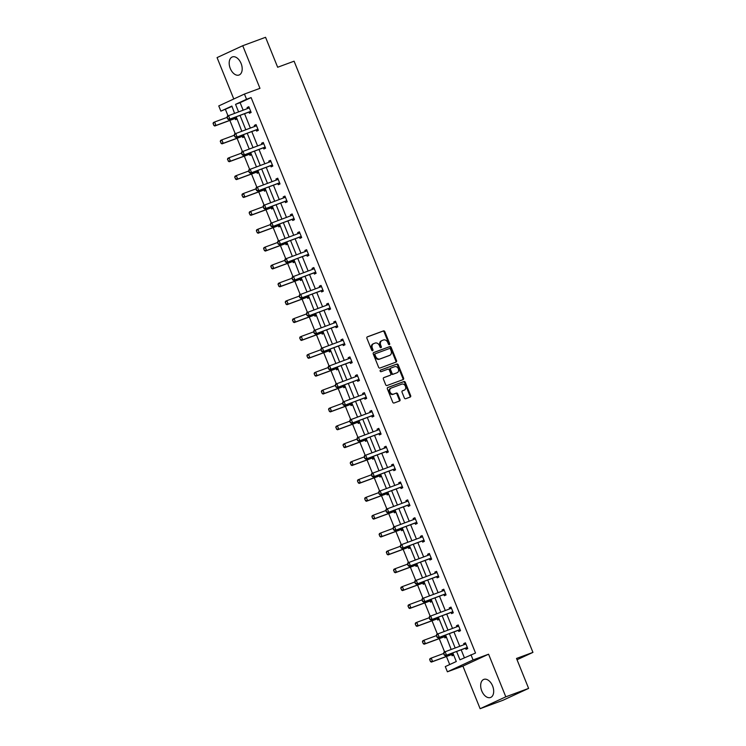 <?xml version="1.0" encoding="UTF-8"?>
<svg xmlns="http://www.w3.org/2000/svg" width="746" height="746" viewBox="0 0 746 746"><rect width="100%" height="100%" fill="white"/><g stroke="black" fill="none" stroke-linecap="round" stroke-linejoin="round"><path stroke-width="1.12" d="M389.347 344.652A0.849 0.671 65.2 0 0 389.654 343.626L384.824 331.681A1.212 0.951 65.2 0 0 383.481 330.888L367.349 336.838A1.212 0.951 65.2 0 0 366.911 338.292L371.741 350.238A0.849 0.671 65.2 0 0 372.991 349.781L372.366 348.233A3.879 3.049 65.2 0 1 373.606 343.654A3.879 3.049 65.2 0 1 373.783 343.58L375.126 343.076A3.879 3.049 65.2 0 1 379.444 345.622L380.068 347.17A0.849 0.671 65.2 0 0 381.327 346.704L380.702 345.156A3.879 3.049 65.2 0 1 381.933 340.577A3.879 3.049 65.2 0 1 382.111 340.502L383.453 340.008A3.879 3.049 65.2 0 1 387.771 342.545L388.396 344.092A0.849 0.671 65.2 0 0 389.347 344.652M388.974 344.652A0.849 0.671 65.2 0 0 388.964 343.953L384.134 332.007A1.212 0.951 65.2 0 0 382.782 331.215L367.097 336.996M372.31 350.806A0.849 0.671 65.2 0 0 372.301 350.098L371.676 348.55L372.366 348.233M380.637 347.729A0.849 0.671 65.2 0 0 380.628 347.021L380.003 345.482L380.702 345.156M481.767 690.945A9.642 5.949 69.7 0 1 483.846 679.392A9.642 5.949 69.7 0 1 492.593 685.938A9.642 5.949 69.7 0 1 490.523 697.491A9.642 5.949 69.7 0 1 481.767 690.945M230.281 68.483A9.642 5.949 69.7 0 1 232.351 56.929A9.642 5.949 69.7 0 1 241.098 63.475A9.642 5.949 69.7 0 1 239.028 75.029A9.642 5.949 69.7 0 1 230.281 68.483M480.126 708.7L505.807 696.82L488.583 654.205L462.912 666.085L480.126 708.7L502.944 700.28L528.616 688.399L516.521 658.448L532.942 652.386L294.092 61.191L277.661 67.252L265.557 37.3L242.739 45.72L217.067 57.601L233.787 98.985M528.616 688.399L505.807 696.82M404.341 397.935A1.212 0.951 65.2 0 0 405.684 398.728L410.216 397.058A1.212 0.951 65.2 0 0 410.654 395.604L405.292 382.334A1.212 0.951 65.2 0 0 403.94 381.542L387.817 387.491A1.212 0.951 65.2 0 0 387.379 388.946L392.732 402.215A1.212 0.951 65.2 0 0 394.084 403.008L399.548 400.994A1.212 0.951 65.2 0 0 399.996 399.539L397.702 393.86A1.212 0.951 65.2 0 0 396.35 393.067L393.636 394.065A3.245 2.555 65.2 0 1 390.065 392.032A3.245 2.555 65.2 0 1 391.063 388.116A3.245 2.555 65.2 0 1 391.212 388.051L401.824 384.134A3.245 2.555 65.2 0 1 405.395 386.167A3.245 2.555 65.2 0 1 404.407 390.083A3.245 2.555 65.2 0 1 404.257 390.149L402.486 390.801A1.212 0.951 65.2 0 0 402.047 392.256L404.341 397.935M232.015 106.417L220.872 111.145L218.764 105.932L244.446 94.052L259.962 88.336L242.739 45.72M244.446 94.052L246.544 99.265L235.549 104.356L238.58 111.853M456.599 651.482L459.965 659.809L475.528 653.039L251.113 97.586L246.544 99.265M470.968 654.718L473.067 659.93L447.395 671.81L445.287 666.598L456.291 661.515L452.803 652.881M488.583 654.205L473.067 659.93M396.079 362.09A1.212 0.951 65.2 0 0 396.527 360.635L391.165 347.366A1.212 0.951 65.2 0 0 389.813 346.573L373.69 352.522A1.212 0.951 65.2 0 0 373.252 353.977L378.604 367.246A1.212 0.951 65.2 0 0 379.956 368.039L396.079 362.09M398.224 364.85L403.586 378.119A1.212 0.951 65.2 0 1 403.148 379.574L387.025 385.523A1.212 0.951 65.2 0 1 385.673 384.731L383.379 379.052A1.212 0.951 65.2 0 1 383.817 377.597L390.363 375.182A1.212 0.951 65.2 0 0 390.801 373.727L389.281 369.96A1.212 0.951 65.2 0 0 387.929 369.167L381.122 371.685A0.849 0.671 65.2 0 1 380.488 370.109L396.881 364.057A1.212 0.951 65.2 0 1 398.224 364.85L397.534 365.176L402.896 378.446L403.586 378.119M517.043 659.744L532.942 652.386M446.462 637.187L444.914 637.905L444.457 636.776M423.924 581.404L429.482 595.821M432.018 601.444L430.47 602.162L430.013 601.034M417.583 565.71L416.035 566.428L415.578 565.291M395.044 509.928L400.602 524.345M403.138 529.968L401.59 530.686L401.134 529.557M388.703 494.225L387.155 494.943L386.698 493.815M374.259 458.492L372.711 459.21L372.254 458.072M359.824 422.749L358.276 423.467L357.819 422.339M337.285 366.967L342.843 381.383M345.379 387.006L343.831 387.724L343.374 386.596M330.944 351.273L329.396 351.991L328.939 350.853M308.406 295.491L313.963 309.907M316.5 315.53L314.952 316.248L314.495 315.12M293.971 259.748L299.528 274.164M302.065 279.787L300.517 280.505L300.06 279.377M279.526 224.014L285.084 238.431M287.62 244.054L286.072 244.772L285.615 243.634M265.091 188.272L270.649 202.688M273.185 208.311L271.637 209.029L271.18 207.901M258.741 172.568L257.193 173.286L256.736 172.158M236.212 116.796L241.769 131.212M244.306 136.835L242.758 137.553L242.301 136.415M225.441 109.466L227.996 115.807M229.871 120.432L235.214 133.674M237.088 138.299L242.441 151.541M244.306 156.175L249.658 169.417M251.523 174.042L256.876 187.283M258.75 191.909L264.093 205.15M265.968 209.785L271.32 223.026M273.185 227.651L278.538 240.893M280.403 245.518L285.755 258.759M287.63 263.394L292.973 276.626M294.847 281.261L300.2 294.502M302.065 299.127L307.417 312.369M309.282 317.003L314.635 330.236M316.509 334.87L321.852 348.112M323.727 352.737L329.079 365.978M330.944 370.613L336.297 383.845M338.162 388.48L343.514 401.721M345.389 406.346L350.732 419.588M352.606 424.222L357.959 437.454M359.824 442.089L365.176 455.33M367.041 459.956L372.394 473.197M374.268 477.832L379.611 491.064M381.486 495.698L386.838 508.94M388.703 513.565L394.056 526.807M395.921 531.441L401.273 544.673M403.148 549.308L408.491 562.549M410.365 567.174L415.718 580.416M417.583 585.05L422.935 598.283M424.8 602.917L430.153 616.159M432.027 620.784L437.37 634.025M439.245 638.66L444.597 651.892M446.462 656.527L449.707 664.555M220.872 111.145L231.875 106.063L234.552 113.336M237.088 118.959L235.531 119.677L235.083 118.549M251.523 154.702L249.975 155.42L249.518 154.291M257.864 170.405L263.431 184.821M265.968 190.444L264.41 191.162L263.963 190.025M280.403 226.178L278.855 226.896L278.398 225.768M286.744 241.881L292.311 256.298M294.847 261.921L293.29 262.639L292.833 261.51M309.282 297.663L307.734 298.381L307.277 297.244M315.623 313.357L321.19 327.774M323.727 333.397L322.169 334.115L321.712 332.986M338.162 369.139L336.614 369.857L336.157 368.729M344.503 384.843L350.07 399.259M352.606 404.882L351.049 405.6L350.592 404.463M367.041 440.616L365.493 441.334L365.036 440.205M373.382 456.319L378.949 470.735M381.486 476.358L379.928 477.076L379.472 475.948M395.921 512.101L394.373 512.819L393.916 511.681M402.262 527.795L407.829 542.211M410.365 547.834L408.808 548.552L408.351 547.424M424.8 583.577L423.252 584.295L422.796 583.167M431.141 599.271L436.708 613.688M439.245 619.32L437.688 620.038L437.231 618.9M445.586 635.014L451.144 649.43M453.68 655.053L452.132 655.771L451.675 654.643M462.912 666.085L447.395 671.81M444.159 631.48L438.368 617.147M422.497 577.87L416.706 563.538M415.28 559.994L409.489 545.662M393.618 506.385L387.827 492.062M386.4 488.518L380.609 474.186M371.956 452.775L366.165 438.452M364.738 434.909L358.947 420.576M357.52 417.042L351.73 402.709M335.859 363.433L330.068 349.1M328.641 345.557L322.85 331.233M306.979 291.947L301.188 277.624M278.099 220.471L272.309 206.138M256.438 166.862L250.647 152.529M249.22 148.995L243.429 134.662M240.007 115.388L245.798 129.72M247.224 133.264L253.015 147.587M254.451 151.13L260.233 165.463M261.669 168.997L267.46 183.329M268.886 186.873L274.677 201.196M276.104 204.74L281.895 219.072M283.331 222.606L289.112 236.939M290.548 240.482L296.339 254.806M297.766 258.349L303.557 272.682M304.983 276.216L310.774 290.548M312.21 294.092L317.992 308.415M319.428 311.959L325.219 326.291M326.645 329.825L332.436 344.158M333.863 347.701L339.654 362.024M341.081 365.568L346.871 379.9M348.307 383.435L354.098 397.767M355.525 401.311L361.316 415.634M362.743 419.177L368.533 433.51M369.96 437.044L375.751 451.377M377.187 454.92L382.978 469.243M384.404 472.787L390.195 487.119M391.622 490.654L397.413 504.986M398.84 508.53L404.63 522.853M406.066 526.396L411.857 540.729M413.284 544.263L419.075 558.595M420.502 562.139L426.292 576.462M427.719 580.006L433.51 594.338M434.946 597.872L440.737 612.205M442.164 615.739L447.954 630.072M449.381 633.615L455.172 647.948M251.113 97.586L240.109 102.678L243.14 110.166M244.567 113.709L250.358 128.042M251.794 131.576L257.584 145.908M259.011 149.442L264.802 163.775M266.229 167.318L272.02 181.651M273.446 185.185L279.237 199.518M280.673 203.052L286.464 217.384M287.891 220.928L293.682 235.26M295.108 238.795L300.899 253.127M302.326 256.661L308.117 270.994M309.553 274.537L315.344 288.87M316.77 292.404L322.561 306.737M323.988 310.271L329.779 324.603M331.205 328.147L336.996 342.479M338.432 346.013L344.223 360.346M345.65 363.88L351.441 378.213M352.867 381.756L358.658 396.089M360.085 399.623L365.876 413.955M367.312 417.49L373.103 431.822M374.529 435.366L380.32 449.698M381.747 453.232L387.538 467.565M388.964 471.099L394.755 485.432M396.191 488.975L401.982 503.308M403.409 506.842L409.2 521.174M410.626 524.708L416.417 539.041M417.844 542.584L423.635 556.908M425.071 560.451L430.862 574.784M432.288 578.318L438.079 592.65M439.506 596.194L445.297 610.517M446.723 614.061L452.514 628.393M453.95 631.927L459.741 646.26M461.168 649.803L464.385 657.767M240.109 102.678L235.549 104.356M464.105 644.647L463.695 643.621L465.429 642.819L467.742 648.544L466.008 649.356L465.551 648.218M456.888 626.78L456.477 625.754L458.212 624.952L460.524 630.678L458.79 631.48L458.333 630.351M449.67 608.904L449.26 607.887L450.994 607.085L453.307 612.811L451.572 613.613L451.116 612.485M442.453 591.037L442.033 590.011L443.767 589.209L446.08 594.935L444.346 595.746L443.889 594.609M435.226 573.17L434.815 572.145L436.55 571.343L438.862 577.068L437.128 577.87L436.671 576.742M428.008 555.294L427.598 554.278L429.332 553.476L431.645 559.202L429.91 560.004L429.454 558.875M420.791 537.428L420.38 536.402L422.115 535.6L424.427 541.326L422.693 542.137L422.236 540.999M413.573 519.561L413.153 518.535L414.888 517.733L417.2 523.459L415.466 524.261L415.009 523.133M406.346 501.685L405.936 500.669L407.67 499.867L409.983 505.592L408.249 506.394L407.792 505.266M399.129 483.818L398.718 482.793L400.453 481.991L402.765 487.716L401.031 488.527L400.574 487.39M391.911 465.952L391.501 464.926L393.235 464.124L395.548 469.849L393.813 470.651L393.356 469.523M384.694 448.085L384.274 447.059L386.008 446.257L388.33 451.983L386.587 452.785L386.13 451.656M377.467 430.209L377.056 429.183L378.791 428.381L381.103 434.116L379.369 434.918L378.912 433.78M370.249 412.342L369.839 411.316L371.573 410.514L373.886 416.24L372.151 417.042L371.695 415.914M363.032 394.475L362.621 393.45L364.356 392.648L366.668 398.373L364.934 399.175L364.477 398.047M355.814 376.599L355.394 375.574L357.129 374.772L359.451 380.507L357.707 381.309L357.259 380.171M348.587 358.733L348.177 357.707L349.911 356.905L352.224 362.631L350.489 363.433L350.033 362.304M341.37 340.866L340.959 339.84L342.694 339.038L345.006 344.764L343.272 345.566L342.815 344.438M334.152 322.99L333.742 321.964L335.476 321.162L337.789 326.897L336.054 327.699L335.597 326.561M326.935 305.123L326.515 304.098L328.249 303.296L330.571 309.021L328.827 309.823L328.38 308.695M319.708 287.257L319.297 286.231L321.032 285.429L323.344 291.154L321.61 291.956L321.153 290.828M312.49 269.381L312.08 268.355L313.814 267.553L316.127 273.288L314.392 274.09L313.935 272.952M305.273 251.514L304.862 250.488L306.597 249.686L308.909 255.412L307.175 256.214L306.718 255.085M298.055 233.647L297.635 232.621L299.37 231.82L301.692 237.545L299.957 238.347L299.5 237.219M290.828 215.771L290.418 214.745L292.152 213.943L294.465 219.678L292.73 220.48L292.273 219.343M283.611 197.904L283.2 196.879L284.935 196.077L287.247 201.802L285.513 202.604L285.056 201.476M276.393 180.038L275.983 179.012L277.717 178.21L280.03 183.936L278.295 184.738L277.838 183.609M269.175 162.162L268.756 161.136L270.49 160.334L272.812 166.069L271.078 166.871L270.621 165.733M261.949 144.295L261.538 143.269L263.273 142.467L265.585 148.193L263.851 148.995L263.394 147.867M254.731 126.428L254.321 125.403L256.055 124.601L258.368 130.326L256.633 131.128L256.176 130M247.513 108.552L247.103 107.527L248.838 106.725L251.15 112.459L249.416 113.261L248.959 112.124M247.103 107.527L248.894 106.874M254.321 125.403L256.111 124.741M261.538 143.269L263.329 142.607M268.756 161.136L270.556 160.483M275.983 179.012L277.773 178.35M283.2 196.879L284.991 196.217M290.418 214.745L292.208 214.093M297.635 232.621L299.435 231.959M304.862 250.488L306.653 249.826M312.08 268.355L313.87 267.702M319.297 286.231L321.088 285.569M326.515 304.098L328.315 303.435M333.742 321.964L335.532 321.312M340.959 339.84L342.75 339.178M348.177 357.707L349.967 357.045M355.394 375.574L357.185 374.912M362.621 393.45L364.412 392.788M369.839 411.316L371.629 410.654M377.056 429.183L378.847 428.521M384.274 447.059L386.064 446.397M391.501 464.926L393.291 464.264M398.718 482.793L400.509 482.13M405.936 500.669L407.726 500.007M413.153 518.535L414.944 517.873M420.38 536.402L422.171 535.74M427.598 554.278L429.388 553.616M434.815 572.145L436.606 571.483M442.033 590.011L443.823 589.349M449.26 607.887L451.05 607.225M456.477 625.754L458.268 625.092M463.695 643.621L465.485 642.959M381.42 340.819A3.879 3.049 65.2 0 0 381.243 340.894A3.879 3.049 65.2 0 0 380.003 345.482M373.084 343.897A3.879 3.049 65.2 0 0 372.907 343.971A3.879 3.049 65.2 0 0 371.676 348.55M395.65 362.248A1.212 0.951 65.2 0 0 395.828 360.961L390.475 347.692A1.212 0.951 65.2 0 0 389.123 346.899L373.429 352.681M390.41 349.072A0.849 0.671 65.2 0 0 389.468 348.513L375.313 353.735A0.849 0.671 65.2 0 0 375.005 354.751L375.658 356.383A3.879 3.049 65.2 0 0 379.984 358.929L389.654 355.357A3.879 3.049 65.2 0 0 389.832 355.282A3.879 3.049 65.2 0 0 391.072 350.695L390.41 349.072M375.238 353.772L374.613 354.052A0.849 0.671 65.2 0 0 374.305 355.077L375.005 354.751M389.309 355.516A3.879 3.049 65.2 0 1 389.142 355.6A3.879 3.049 65.2 0 1 388.964 355.674L379.285 359.246A3.879 3.049 65.2 0 1 374.968 356.709L374.305 355.077M402.709 379.733A1.212 0.951 65.2 0 0 402.896 378.446M383.565 377.756L389.664 375.508A1.212 0.951 65.2 0 0 389.776 375.452M380.274 370.249L396.881 364.057M397.142 372.683A3.245 2.555 65.2 0 0 397.292 372.618A3.245 2.555 65.2 0 0 398.289 368.692A3.245 2.555 65.2 0 0 394.718 366.668L390.979 368.048A1.212 0.951 65.2 0 0 390.531 369.503L392.051 373.27A1.212 0.951 65.2 0 0 393.403 374.063L396.452 373A3.245 2.555 65.2 0 0 396.602 372.944A3.245 2.555 65.2 0 0 396.741 372.869M390.867 368.095L390.279 368.365A1.212 0.951 65.2 0 0 389.841 369.82L390.531 369.503M396.452 373L392.713 374.38A1.212 0.951 65.2 0 1 391.361 373.587L389.841 369.82M397.534 365.176A1.212 0.951 65.2 0 0 396.182 364.384M403.847 390.335A3.245 2.555 65.2 0 1 403.707 390.41A3.245 2.555 65.2 0 1 403.558 390.466L402.225 390.96M390.913 388.181L390.512 388.368A3.245 2.555 65.2 0 0 390.363 388.433A3.245 2.555 65.2 0 0 389.375 392.359A3.245 2.555 65.2 0 0 392.946 394.392L393.636 394.065M399.119 401.152A1.212 0.951 65.2 0 0 399.296 399.856L397.003 394.177A1.212 0.951 65.2 0 0 395.65 393.384L392.946 394.392M409.778 397.217A1.212 0.951 65.2 0 0 409.955 395.921L404.602 382.661A1.212 0.951 65.2 0 0 403.25 381.868L387.556 387.65M213.058 123.622L213.953 125.244L213.058 123.622L213.375 122.568L214.624 121.99L216.014 125.431L236.09 118.017A1.24 0.97 -114.8 0 1 236.389 117.971L236.687 117.98M213.953 125.244L216.014 125.431L214.764 126.009L234.841 118.595A1.24 0.97 -114.8 0 1 235.139 118.549L236.939 118.595M227.017 117.42L214.624 121.99L213.263 123.528M213.748 125.347L214.764 126.009M247.691 108.487L249.043 107.247M226.933 117.206L227.623 118.922L227.25 116.152L248.577 108.161A1.24 0.97 65.2 0 0 248.838 108.002L249.211 107.657M250.787 111.564L250.264 111.546A1.24 0.97 65.2 0 0 249.966 111.602L228.64 119.584L227.623 118.922M251.038 112.18L249.015 112.124A1.24 0.97 65.2 0 0 248.716 112.18L228.64 119.584M227.138 117.103L228.5 115.574L229.889 119.006L227.838 118.828M220.275 141.498L221.18 143.12L220.275 141.498L220.592 140.444L221.842 139.866L223.231 143.297L243.308 135.893A1.24 0.97 -114.8 0 1 243.606 135.837L243.905 135.847M221.18 143.12L223.231 143.297L221.982 143.875L242.058 136.471A1.24 0.97 -114.8 0 1 242.357 136.415L244.156 136.462M234.235 135.287L221.842 139.866L220.48 141.395M220.965 143.213L221.982 143.875M227.493 159.364L228.397 160.987L227.493 159.364L227.81 158.311L229.059 157.732L230.449 161.164L250.525 153.76A1.24 0.97 -114.8 0 1 250.824 153.713L251.132 153.723M228.397 160.987L230.449 161.164L229.199 161.742L249.285 154.338A1.24 0.97 -114.8 0 1 249.574 154.291L251.374 154.338M241.462 153.154L229.059 157.732L227.707 159.271M228.192 161.08L229.199 161.742M254.908 126.363L256.26 125.114M234.151 135.073L234.85 136.788L234.468 134.019L255.803 126.027A1.24 0.97 65.2 0 0 256.055 125.878L256.428 125.533M258.004 129.431L257.482 129.422A1.24 0.97 65.2 0 0 257.184 129.468L235.857 137.451L234.85 136.788M258.256 130.046L256.242 130A1.24 0.97 65.2 0 0 255.943 130.046L235.857 137.451M234.365 134.979L235.717 133.441L237.107 136.872L235.055 136.695M262.126 144.23L263.487 142.99M241.368 152.939L242.068 154.664L241.695 151.886L263.021 143.903A1.24 0.97 65.2 0 0 263.273 143.745L263.655 143.4M265.231 147.307L264.709 147.288A1.24 0.97 65.2 0 0 264.41 147.335L243.084 155.327L242.068 154.664M265.473 147.922L263.459 147.867A1.24 0.97 65.2 0 0 263.161 147.913L243.084 155.327M241.583 152.846L242.944 151.307L244.334 154.748L242.273 154.562M234.71 177.231L235.615 178.853L234.71 177.231L235.037 176.177L236.286 175.599L237.666 179.04L257.752 171.627A1.24 0.97 -114.8 0 1 258.051 171.58L258.349 171.589M235.615 178.853L237.666 179.04L236.426 179.618L256.503 172.205A1.24 0.97 -114.8 0 1 256.801 172.158L258.601 172.205M248.679 171.03L236.286 175.599L234.925 177.138M235.41 178.956L236.426 179.618M269.343 162.096L270.705 160.856M248.595 170.815L249.285 172.531L248.912 169.762L270.238 161.77A1.24 0.97 65.2 0 0 270.49 161.612L270.873 161.267M272.449 165.174L271.926 165.155A1.24 0.97 65.2 0 0 271.628 165.211L250.302 173.193L249.285 172.531M272.7 165.789L270.677 165.733A1.24 0.97 65.2 0 0 270.378 165.789L250.302 173.193M248.8 170.713L250.162 169.183L251.551 172.615L249.5 172.438M241.937 195.107L242.832 196.73L241.937 195.107L242.254 194.044L243.504 193.475L244.893 196.907L264.97 189.503A1.24 0.97 -114.8 0 1 265.268 189.447L265.567 189.456M242.832 196.73L244.893 196.907L243.644 197.485L263.72 190.081A1.24 0.97 -114.8 0 1 264.019 190.025L265.818 190.071M255.897 188.897L243.504 193.475L242.142 195.004M242.627 196.823L243.644 197.485M276.57 179.972L277.922 178.723M255.813 188.682L256.503 190.398L256.13 187.628L277.456 179.637A1.24 0.97 65.2 0 0 277.717 179.488L278.09 179.143M279.666 183.04L279.144 183.031A1.24 0.97 65.2 0 0 278.845 183.078L257.519 191.06L256.503 190.398M279.918 183.656L277.894 183.609A1.24 0.97 65.2 0 0 277.596 183.656L257.519 191.06M256.018 188.589L257.379 187.05L258.769 190.482L256.717 190.305M249.155 212.974L250.059 214.596L249.155 212.974L249.472 211.92L250.721 211.342L252.111 214.773L272.187 207.369A1.24 0.97 -114.8 0 1 272.486 207.323L272.784 207.332M250.059 214.596L252.111 214.773L250.861 215.352L270.938 207.947A1.24 0.97 -114.8 0 1 271.236 207.901L273.036 207.947M263.114 206.763L250.721 211.342L249.36 212.88M249.845 214.689L250.861 215.352M283.788 197.839L285.14 196.599M263.03 206.549L263.73 208.274L263.347 205.495L284.683 197.513A1.24 0.97 65.2 0 0 284.935 197.354L285.308 197.009M286.884 200.916L286.361 200.898A1.24 0.97 65.2 0 0 286.063 200.944L264.737 208.936L263.73 208.274M287.135 201.532L285.121 201.476A1.24 0.97 65.2 0 0 284.823 201.523L264.737 208.936M263.245 206.456L264.597 204.917L265.986 208.358L263.935 208.171M256.372 230.84L257.277 232.463L256.372 230.84L256.689 229.787L257.939 229.209L259.328 232.649L279.405 225.236A1.24 0.97 -114.8 0 1 279.703 225.189L280.011 225.199M257.277 232.463L259.328 232.649L258.079 233.228L278.155 225.814A1.24 0.97 -114.8 0 1 278.454 225.768L280.254 225.814M270.341 224.639L257.939 229.209L256.587 230.747M257.072 232.566L258.079 233.228M291.005 215.706L292.367 214.466M270.248 224.425L270.947 226.141L270.574 223.371L291.9 215.38A1.24 0.97 65.2 0 0 292.152 215.221L292.535 214.876M294.111 218.783L293.588 218.764A1.24 0.97 65.2 0 0 293.29 218.82L271.964 226.803L270.947 226.141M294.353 219.399L292.339 219.343A1.24 0.97 65.2 0 0 292.04 219.399L271.964 226.803M270.462 224.322L271.824 222.793L273.213 226.225L271.152 226.047M263.59 248.716L264.494 250.339L263.59 248.716L263.916 247.653L265.166 247.075L266.546 250.516L286.632 243.112A1.24 0.97 -114.8 0 1 286.93 243.056L287.229 243.065M264.494 250.339L266.546 250.516L265.306 251.094L285.382 243.69A1.24 0.97 -114.8 0 1 285.681 243.634L287.48 243.681M277.559 242.506L265.166 247.075L263.804 248.614M264.289 250.432L265.306 251.094M298.223 233.582L299.584 232.332M277.475 242.291L278.165 244.007L277.792 241.238L299.118 233.246A1.24 0.97 65.2 0 0 299.37 233.097L299.752 232.752M301.328 236.65L300.806 236.641A1.24 0.97 65.2 0 0 300.507 236.687L279.181 244.669L278.165 244.007M301.58 237.265L299.556 237.219A1.24 0.97 65.2 0 0 299.258 237.265L279.181 244.669M277.68 242.198L279.041 240.66L280.431 244.091L278.37 243.914M270.817 266.583L271.712 268.206L270.817 266.583L271.134 265.529L272.383 264.951L273.773 268.383L293.849 260.979A1.24 0.97 -114.8 0 1 294.148 260.932L294.446 260.941M271.712 268.206L273.773 268.383L272.523 268.961L292.6 261.557A1.24 0.97 -114.8 0 1 292.898 261.51L294.698 261.557M284.776 260.373L272.383 264.951L271.022 266.49M271.507 268.299L272.523 268.961M305.45 251.449L306.802 250.208M284.692 260.158L285.382 261.883L285.009 259.104L306.336 251.122A1.24 0.97 65.2 0 0 306.597 250.964L306.97 250.619M308.546 254.517L308.023 254.507A1.24 0.97 65.2 0 0 307.725 254.554L286.399 262.545L285.382 261.883M308.797 255.141L306.774 255.085A1.24 0.97 65.2 0 0 306.475 255.132L286.399 262.545M284.897 260.065L286.259 258.526L287.648 261.967L285.597 261.781M278.034 284.45L278.939 286.072L278.034 284.45L278.351 283.396L279.601 282.818L280.99 286.259L301.067 278.845A1.24 0.97 -114.8 0 1 301.365 278.799L301.664 278.808M278.939 286.072L280.99 286.259L279.741 286.837L299.817 279.424A1.24 0.97 -114.8 0 1 300.116 279.377L301.916 279.424M291.994 278.249L279.601 282.818L278.239 284.357M278.724 286.175L279.741 286.837M312.667 269.315L314.019 268.075M291.91 278.034L292.609 279.75L292.227 276.971L313.562 268.989A1.24 0.97 65.2 0 0 313.814 268.83L314.187 268.485M315.763 272.393L315.241 272.374A1.24 0.97 65.2 0 0 314.943 272.43L293.616 280.412L292.609 279.75M316.015 273.008L314.001 272.952A1.24 0.97 65.2 0 0 313.702 273.008L293.616 280.412M292.124 277.932L293.476 276.402L294.866 279.834L292.814 279.657M285.252 302.326L286.156 303.948L285.252 302.326L285.569 301.263L286.818 300.685L288.208 304.126L308.285 296.721A1.24 0.97 -114.8 0 1 308.583 296.666L308.891 296.675M286.156 303.948L288.208 304.126L286.958 304.704L307.035 297.29A1.24 0.97 -114.8 0 1 307.333 297.244L309.133 297.29M299.221 296.115L286.818 300.685L285.466 302.223M285.951 304.042L286.958 304.704M319.885 287.191L321.246 285.942M299.127 295.901L299.827 297.617L299.454 294.847L320.78 286.856A1.24 0.97 65.2 0 0 321.032 286.706L321.414 286.361M322.99 290.259L322.468 290.25A1.24 0.97 65.2 0 0 322.169 290.297L300.843 298.279L299.827 297.617M323.232 290.875L321.218 290.828A1.24 0.97 65.2 0 0 320.92 290.875L300.843 298.279M299.342 295.808L300.703 294.269L302.093 297.701L300.032 297.523M292.469 320.193L293.374 321.815L292.469 320.193L292.796 319.139L294.045 318.561L295.425 321.992L315.511 314.588A1.24 0.97 -114.8 0 1 315.81 314.542L316.108 314.551M293.374 321.815L295.425 321.992L294.185 322.57L314.262 315.166A1.24 0.97 -114.8 0 1 314.56 315.12L316.36 315.166M306.438 313.982L294.045 318.561L292.684 320.099M293.169 321.908L294.185 322.57M327.102 305.058L328.464 303.818M306.354 313.768L307.044 315.493L306.671 312.714L327.998 304.732A1.24 0.97 65.2 0 0 328.249 304.573L328.632 304.228M330.208 308.126L329.685 308.117A1.24 0.97 65.2 0 0 329.387 308.163L308.061 316.155L307.044 315.493M330.459 308.751L328.436 308.695A1.24 0.97 65.2 0 0 328.137 308.741L308.061 316.155M306.559 313.674L307.921 312.136L309.31 315.577L307.249 315.39M299.696 338.059L300.591 339.682L299.696 338.059L300.013 337.005L301.263 336.427L302.652 339.868L322.729 332.455A1.24 0.97 -114.8 0 1 323.027 332.408L323.326 332.418M300.591 339.682L302.652 339.868L301.403 340.446L321.479 333.033A1.24 0.97 -114.8 0 1 321.778 332.986L323.577 333.033M313.656 331.858L301.263 336.427L299.901 337.966M300.386 339.784L301.403 340.446M334.329 322.925L335.681 321.685M313.572 331.644L314.262 333.359L313.889 330.581L335.215 322.598A1.24 0.97 65.2 0 0 335.476 322.44L335.849 322.095M337.425 326.002L336.903 325.983A1.24 0.97 65.2 0 0 336.605 326.039L315.278 334.022L314.262 333.359M337.677 326.617L335.653 326.561A1.24 0.97 65.2 0 0 335.355 326.617L315.278 334.022M313.777 331.541L315.138 330.002L316.528 333.443L314.476 333.266M306.914 355.935L307.818 357.558L306.914 355.935L307.231 354.872L308.48 354.294L309.87 357.735L329.946 350.322A1.24 0.97 -114.8 0 1 330.245 350.275L330.543 350.284M307.818 357.558L309.87 357.735L308.62 358.313L328.697 350.9A1.24 0.97 -114.8 0 1 328.995 350.853L330.795 350.9M320.873 349.725L308.48 354.294L307.119 355.833M307.604 357.651L308.62 358.313M341.547 340.801L342.899 339.551M320.789 349.51L321.489 351.226L321.106 348.457L342.442 340.465A1.24 0.97 65.2 0 0 342.694 340.316L343.067 339.971M344.643 343.869L344.12 343.859A1.24 0.97 65.2 0 0 343.822 343.906L322.496 351.888L321.489 351.226M344.894 344.484L342.871 344.438A1.24 0.97 65.2 0 0 342.582 344.484L322.496 351.888M321.004 349.417L322.356 347.878L323.745 351.31L321.694 351.133M314.131 373.802L315.036 375.425L314.131 373.802L314.448 372.748L315.698 372.17L317.087 375.602L337.164 368.198A1.24 0.97 -114.8 0 1 337.462 368.151L337.77 368.151M315.036 375.425L317.087 375.602L315.838 376.18L335.914 368.776A1.24 0.97 -114.8 0 1 336.213 368.729L338.013 368.776M328.1 367.591L315.698 372.17L314.336 373.709M314.831 375.518L315.838 376.18M348.764 358.667L350.126 357.427M328.007 367.377L328.706 369.102L328.333 366.323L349.66 358.341A1.24 0.97 65.2 0 0 349.911 358.183L350.294 357.838M351.87 361.735L351.347 361.726A1.24 0.97 65.2 0 0 351.049 361.773L329.723 369.764L328.706 369.102M352.112 362.36L350.098 362.304A1.24 0.97 65.2 0 0 349.799 362.351L329.723 369.764M328.221 367.284L329.583 365.745L330.963 369.186L328.911 369M321.349 391.669L322.253 393.291L321.349 391.669L321.675 390.615L322.925 390.037L324.305 393.478L344.391 386.064A1.24 0.97 -114.8 0 1 344.689 386.018L344.988 386.027M322.253 393.291L324.305 393.478L323.065 394.056L343.141 386.642A1.24 0.97 -114.8 0 1 343.44 386.596L345.23 386.642M335.318 385.468L322.925 390.037L321.563 391.575M322.048 393.394L323.065 394.056M355.982 376.534L357.343 375.294M335.234 385.253L335.924 386.969L335.551 384.19L356.877 376.208A1.24 0.97 65.2 0 0 357.129 376.049L357.511 375.704M359.087 379.611L358.565 379.593A1.24 0.97 65.2 0 0 358.267 379.649L336.94 387.631L335.924 386.969M359.339 380.227L357.315 380.171A1.24 0.97 65.2 0 0 357.017 380.218L336.94 387.631M335.439 385.15L336.8 383.612L338.19 387.053L336.129 386.876M328.576 409.545L329.471 411.167L328.576 409.545L328.893 408.482L330.142 407.903L331.532 411.344L351.608 403.931A1.24 0.97 -114.8 0 1 351.907 403.884L352.205 403.894M329.471 411.167L331.532 411.344L330.282 411.923L350.359 404.509A1.24 0.97 -114.8 0 1 350.657 404.463L352.457 404.509M342.535 403.334L330.142 407.903L328.781 409.442M329.266 411.26L330.282 411.923M363.209 394.41L364.561 393.161M342.451 403.12L343.141 404.836L342.768 402.066L364.095 394.075A1.24 0.97 65.2 0 0 364.356 393.925L364.729 393.58M366.305 397.478L365.782 397.469A1.24 0.97 65.2 0 0 365.484 397.515L344.158 405.498L343.141 404.836M366.556 398.094L364.533 398.047A1.24 0.97 65.2 0 0 364.235 398.094L344.158 405.498M342.656 403.026L344.018 401.488L345.407 404.919L343.356 404.742M335.793 427.411L336.698 429.034L335.793 427.411L336.11 426.358L337.36 425.78L338.749 429.211L358.826 421.807A1.24 0.97 -114.8 0 1 359.124 421.76L359.423 421.76M336.698 429.034L338.749 429.211L337.5 429.789L357.576 422.385A1.24 0.97 -114.8 0 1 357.875 422.339L359.675 422.385M349.753 421.201L337.36 425.78L335.998 427.318M336.483 429.127L337.5 429.789M370.426 412.277L371.778 411.037M349.669 420.986L350.368 422.712L349.986 419.933L371.322 411.951A1.24 0.97 65.2 0 0 371.573 411.792L371.946 411.447M373.522 415.345L373 415.335A1.24 0.97 65.2 0 0 372.702 415.382L351.375 423.374L350.368 422.712M373.774 415.97L371.75 415.914A1.24 0.97 65.2 0 0 371.452 415.96L351.375 423.374M349.883 420.893L351.235 419.355L352.625 422.796L350.573 422.609M343.011 445.278L343.915 446.901L343.011 445.278L343.328 444.224L344.577 443.646L345.967 447.087L366.044 439.674A1.24 0.97 -114.8 0 1 366.342 439.627L366.65 439.636M343.915 446.901L345.967 447.087L344.717 447.665L364.794 440.252A1.24 0.97 -114.8 0 1 365.092 440.205L366.892 440.252M356.98 439.077L344.577 443.646L343.216 445.185M343.71 447.003L344.717 447.665M377.644 430.144L379.005 428.903M356.886 438.862L357.586 440.578L357.213 437.799L378.539 429.817A1.24 0.97 65.2 0 0 378.791 429.659L379.164 429.314M380.749 433.221L380.227 433.202A1.24 0.97 65.2 0 0 379.928 433.249L358.602 441.24L357.586 440.578M380.992 433.836L378.977 433.78A1.24 0.97 65.2 0 0 378.679 433.827L358.602 441.24M357.101 438.76L358.462 437.221L359.842 440.662L357.791 440.485M350.228 463.154L351.133 464.777L350.228 463.154L350.555 462.091L351.804 461.513L353.184 464.954L373.27 457.54A1.24 0.97 -114.8 0 1 373.569 457.494L373.867 457.503M351.133 464.777L353.184 464.954L351.944 465.532L372.021 458.119A1.24 0.97 -114.8 0 1 372.319 458.072L374.11 458.119M364.197 456.944L351.804 461.513L350.443 463.052M350.928 464.87L351.944 465.532M384.861 448.02L386.223 446.77M364.113 456.729L364.803 458.445L364.43 455.675L385.757 447.684A1.24 0.97 65.2 0 0 386.008 447.535L386.391 447.19M387.967 451.088L387.444 451.078A1.24 0.97 65.2 0 0 387.146 451.125L365.82 459.107L364.803 458.445M388.218 451.703L386.195 451.656A1.24 0.97 65.2 0 0 385.896 451.703L365.82 459.107M364.318 456.636L365.68 455.097L367.069 458.529L365.008 458.352M357.455 481.021L358.35 482.643L357.455 481.021L357.772 479.967L359.022 479.389L360.411 482.821L380.488 475.416A1.24 0.97 -114.8 0 1 380.786 475.37L381.085 475.37M358.35 482.643L360.411 482.821L359.162 483.399L379.238 475.995A1.24 0.97 -114.8 0 1 379.537 475.948L381.337 475.995M371.415 474.81L359.022 479.389L357.66 480.928M358.145 482.737L359.162 483.399M392.079 465.886L393.44 464.646M371.331 474.596L372.021 476.321L371.648 473.542L392.974 465.56A1.24 0.97 65.2 0 0 393.235 465.401L393.608 465.056M395.184 468.954L394.662 468.945A1.24 0.97 65.2 0 0 394.364 468.992L373.037 476.983L372.021 476.321M395.436 469.579L393.412 469.523A1.24 0.97 65.2 0 0 393.114 469.57L373.037 476.983M371.536 474.503L372.897 472.964L374.287 476.405L372.235 476.218M364.673 498.887L365.577 500.51L364.673 498.887L364.99 497.834L366.239 497.256L367.629 500.697L387.706 493.283A1.24 0.97 -114.8 0 1 388.004 493.237L388.302 493.246M365.577 500.51L367.629 500.697L366.379 501.275L386.456 493.861A1.24 0.97 -114.8 0 1 386.754 493.815L388.554 493.861M378.632 492.686L366.239 497.256L364.878 498.794M365.363 500.613L366.379 501.275M399.306 483.753L400.658 482.513M378.548 492.472L379.248 494.188L378.865 491.409L400.201 483.427A1.24 0.97 65.2 0 0 400.453 483.268L400.826 482.923M402.402 486.83L401.88 486.812A1.24 0.97 65.2 0 0 401.581 486.858L380.255 494.85L379.248 494.188M402.654 487.446L400.63 487.39A1.24 0.97 65.2 0 0 400.332 487.436L380.255 494.85M378.763 492.369L380.115 490.831L381.504 494.272L379.453 494.094M371.89 516.764L372.795 518.386L371.89 516.764L372.207 515.7L373.457 515.122L374.846 518.563L394.923 511.15A1.24 0.97 -114.8 0 1 395.221 511.103L395.529 511.113M372.795 518.386L374.846 518.563L373.597 519.141L393.674 511.728A1.24 0.97 -114.8 0 1 393.972 511.681L395.772 511.728M385.859 510.553L373.457 515.122L372.095 516.661M372.59 518.479L373.597 519.141M406.523 501.629L407.885 500.38M385.766 510.339L386.465 512.054L386.092 509.285L407.419 501.293A1.24 0.97 65.2 0 0 407.67 501.144L408.043 500.799M409.629 504.697L409.106 504.688A1.24 0.97 65.2 0 0 408.808 504.734L387.482 512.716L386.465 512.054M409.871 505.312L407.857 505.266A1.24 0.97 65.2 0 0 407.558 505.312L387.482 512.716M385.98 510.245L387.342 508.707L388.722 512.138L386.67 511.961M379.108 534.63L380.012 536.253L379.108 534.63L379.434 533.577L380.684 532.998L382.064 536.43L402.15 529.026A1.24 0.97 -114.8 0 1 402.448 528.979L402.747 528.979M380.012 536.253L382.064 536.43L380.814 537.008L400.9 529.604A1.24 0.97 -114.8 0 1 401.199 529.557L402.989 529.604M393.077 528.42L380.684 532.998L379.322 534.537M379.807 536.346L380.814 537.008M413.741 519.496L415.102 518.256M392.993 528.205L393.683 529.93L393.31 527.152L414.636 519.169A1.24 0.97 65.2 0 0 414.888 519.011L415.27 518.666M416.846 522.564L416.324 522.554A1.24 0.97 65.2 0 0 416.026 522.601L394.699 530.592L393.683 529.93M417.098 523.188L415.074 523.133A1.24 0.97 65.2 0 0 414.776 523.179L394.699 530.592M393.198 528.112L394.559 526.573L395.949 530.014L393.888 529.828M386.335 552.497L387.23 554.119L386.335 552.497L386.652 551.443L387.901 550.865L389.291 554.306L409.368 546.893A1.24 0.97 -114.8 0 1 409.666 546.846L409.964 546.855M387.23 554.119L389.291 554.306L388.041 554.884L408.118 547.471A1.24 0.97 -114.8 0 1 408.416 547.424L410.216 547.471M400.294 546.296L387.901 550.865L386.54 552.404M387.025 554.222L388.041 554.884M420.958 537.362L422.32 536.122M400.21 546.081L400.9 547.797L400.527 545.018L421.854 537.036A1.24 0.97 65.2 0 0 422.115 536.878L422.488 536.533M424.064 540.44L423.541 540.421A1.24 0.97 65.2 0 0 423.243 540.468L401.917 548.459L400.9 547.797M424.315 541.055L422.292 540.999A1.24 0.97 65.2 0 0 421.994 541.046L401.917 548.459M400.415 545.979L401.777 544.44L403.166 547.881L401.115 547.704M393.552 570.373L394.457 571.995L393.552 570.373L393.869 569.31L395.119 568.732L396.508 572.173L416.585 564.759A1.24 0.97 -114.8 0 1 416.883 564.713L417.182 564.722M394.457 571.995L396.508 572.173L395.259 572.751L415.335 565.337A1.24 0.97 -114.8 0 1 415.634 565.291L417.434 565.337M407.512 564.163L395.119 568.732L393.757 570.27M394.242 572.089L395.259 572.751M428.185 555.238L429.537 553.989M407.428 563.948L408.127 565.664L407.745 562.894L429.081 554.903A1.24 0.97 65.2 0 0 429.332 554.754L429.705 554.409M431.281 558.306L430.759 558.297A1.24 0.97 65.2 0 0 430.461 558.344L409.134 566.326L408.127 565.664M431.533 558.922L429.51 558.875A1.24 0.97 65.2 0 0 429.211 558.922L409.134 566.326M407.633 563.855L408.995 562.316L410.384 565.748L408.332 565.571M400.77 588.24L401.674 589.862L400.77 588.24L401.087 587.186L402.336 586.608L403.726 590.039L423.803 582.635A1.24 0.97 -114.8 0 1 424.101 582.589L424.399 582.589M401.674 589.862L403.726 590.039L402.476 590.618L422.553 583.213A1.24 0.97 -114.8 0 1 422.851 583.167L424.651 583.213M414.739 582.029L402.336 586.608L400.975 588.146M401.469 589.955L402.476 590.618M435.403 573.105L436.764 571.865M414.645 581.815L415.345 583.54L414.972 580.761L436.298 572.779A1.24 0.97 65.2 0 0 436.55 572.62L436.923 572.275M438.508 576.173L437.986 576.164A1.24 0.97 65.2 0 0 437.688 576.21L416.361 584.202L415.345 583.54M438.751 576.798L436.736 576.742A1.24 0.97 65.2 0 0 436.438 576.789L416.361 584.202M414.86 581.721L416.221 580.183L417.601 583.624L415.55 583.437M407.987 606.106L408.892 607.729L407.987 606.106L408.314 605.053L409.563 604.474L410.943 607.915L431.029 600.502A1.24 0.97 -114.8 0 1 431.328 600.455L431.626 600.465M408.892 607.729L410.943 607.915L409.694 608.494L429.78 601.08A1.24 0.97 -114.8 0 1 430.078 601.034L431.869 601.08M421.956 599.905L409.563 604.474L408.202 606.013M408.687 607.831L409.694 608.494M442.62 590.972L443.982 589.732M421.872 599.691L422.562 601.407L422.189 598.628L443.516 590.645A1.24 0.97 65.2 0 0 443.767 590.487L444.15 590.142M445.726 594.049L445.203 594.03A1.24 0.97 65.2 0 0 444.905 594.077L423.579 602.069L422.562 601.407M445.977 594.665L443.954 594.609A1.24 0.97 65.2 0 0 443.656 594.655L423.579 602.069M422.077 599.588L423.439 598.05L424.828 601.49L422.768 601.313M415.214 623.982L416.109 625.605L415.214 623.982L415.531 622.919L416.781 622.341L418.17 625.782L438.247 618.369A1.24 0.97 -114.8 0 1 438.545 618.322L438.844 618.331M416.109 625.605L418.17 625.782L416.921 626.36L436.997 618.947A1.24 0.97 -114.8 0 1 437.296 618.9L439.096 618.947M429.174 617.772L416.781 622.341L415.419 623.88M415.904 625.698L416.921 626.36M449.838 608.848L451.199 607.598M429.09 617.557L429.78 619.273L429.407 616.504L450.733 608.512A1.24 0.97 65.2 0 0 450.994 608.363L451.367 608.018M452.943 611.916L452.421 611.907A1.24 0.97 65.2 0 0 452.123 611.953L430.796 619.935L429.78 619.273M453.195 612.531L451.171 612.485A1.24 0.97 65.2 0 0 450.873 612.531L430.796 619.935M429.295 617.464L430.656 615.926L432.046 619.357L429.994 619.18M422.432 641.849L423.336 643.472L422.432 641.849L422.749 640.795L423.998 640.217L425.388 643.649L445.465 636.245A1.24 0.97 -114.8 0 1 445.763 636.198L446.061 636.198M423.336 643.472L425.388 643.649L424.138 644.227L444.215 636.823A1.24 0.97 -114.8 0 1 444.513 636.776L446.313 636.823M436.391 635.639L423.998 640.217L422.637 641.756M423.122 643.565L424.138 644.227M457.065 626.715L458.417 625.474M436.307 635.424L437.007 637.149L436.624 634.37L457.96 626.388A1.24 0.97 65.2 0 0 458.212 626.23L458.585 625.885M460.161 629.783L459.639 629.773A1.24 0.97 65.2 0 0 459.34 629.82L438.014 637.811L437.007 637.149M460.413 630.407L458.389 630.351A1.24 0.97 65.2 0 0 458.091 630.398L438.014 637.811M436.513 635.331L437.874 633.792L439.263 637.233L437.212 637.047M429.649 659.716L430.554 661.338L429.649 659.716L429.966 658.662L431.216 658.084L432.605 661.525L452.682 654.111A1.24 0.97 -114.8 0 1 452.981 654.065L453.279 654.074M430.554 661.338L432.605 661.525L431.356 662.103L451.433 654.69A1.24 0.97 -114.8 0 1 451.731 654.643L453.531 654.69M443.618 653.515L431.216 658.084L429.855 659.623M430.349 661.441L431.356 662.103M464.282 644.581L465.644 643.341M443.525 653.3L444.224 655.016L443.851 652.237L465.178 644.255A1.24 0.97 65.2 0 0 465.429 644.096L465.802 643.751M467.388 647.659L466.865 647.64A1.24 0.97 65.2 0 0 466.567 647.687L445.241 655.678L444.224 655.016M467.63 648.274L465.616 648.218A1.24 0.97 65.2 0 0 465.317 648.265L445.241 655.678M443.739 653.198L445.101 651.659L446.481 655.1L444.43 654.923M388.964 343.953L389.654 343.626M372.301 350.098L372.991 349.781M380.628 347.021L381.327 346.704M382.782 331.215L383.481 330.888M384.134 332.007L384.824 331.681M389.123 346.899L389.813 346.573M390.475 347.692L391.165 347.366M395.828 360.961L396.527 360.635M374.968 356.709L375.658 356.383M379.285 359.246L379.984 358.929M388.964 355.674L389.654 355.357M389.664 375.508L390.363 375.182M391.361 373.587L392.051 373.27M392.713 374.38L393.403 374.063M403.558 390.466L404.257 390.149M395.65 393.384L396.35 393.067M397.003 394.177L397.702 393.86M399.296 399.856L399.996 399.539M403.25 381.868L403.94 381.542M404.602 382.661L405.292 382.334M409.955 395.921L410.654 395.604M235.139 118.549L236.389 117.971M234.841 118.595L236.09 118.017M248.838 108.002L248.176 108.31M249.966 111.602L248.716 112.18M250.264 111.546L249.015 112.124M242.357 136.415L243.606 135.837M242.058 136.471L243.308 135.893M249.574 154.291L250.824 153.713M249.285 154.338L250.525 153.76M256.055 125.878L255.393 126.177M257.184 129.468L255.943 130.046M257.482 129.422L256.242 130M263.273 143.745L262.611 144.053M264.41 147.335L263.161 147.913M264.709 147.288L263.459 147.867M256.801 172.158L258.051 171.58M256.503 172.205L257.752 171.627M270.49 161.612L269.838 161.919M271.628 165.211L270.378 165.789M271.926 165.155L270.677 165.733M264.019 190.025L265.268 189.447M263.72 190.081L264.97 189.503M277.717 179.488L277.055 179.786M278.845 183.078L277.596 183.656M279.144 183.031L277.894 183.609M271.236 207.901L272.486 207.323M270.938 207.947L272.187 207.369M284.935 197.354L284.273 197.662M286.063 200.944L284.823 201.523M286.361 200.898L285.121 201.476M278.454 225.768L279.703 225.189M278.155 225.814L279.405 225.236M292.152 215.221L291.49 215.529M293.29 218.82L292.04 219.399M293.588 218.764L292.339 219.343M285.681 243.634L286.93 243.056M285.382 243.69L286.632 243.112M299.37 233.097L298.717 233.395M300.507 236.687L299.258 237.265M300.806 236.641L299.556 237.219M292.898 261.51L294.148 260.932M292.6 261.557L293.849 260.979M306.597 250.964L305.935 251.271M307.725 254.554L306.475 255.132M308.023 254.507L306.774 255.085M300.116 279.377L301.365 278.799M299.817 279.424L301.067 278.845M313.814 268.83L313.152 269.138M314.943 272.43L313.702 273.008M315.241 272.374L314.001 272.952M307.333 297.244L308.583 296.666M307.035 297.29L308.285 296.721M321.032 286.706L320.37 287.005M322.169 290.297L320.92 290.875M322.468 290.25L321.218 290.828M314.56 315.12L315.81 314.542M314.262 315.166L315.511 314.588M328.249 304.573L327.597 304.881M329.387 308.163L328.137 308.741M329.685 308.117L328.436 308.695M321.778 332.986L323.027 332.408M321.479 333.033L322.729 332.455M335.476 322.44L334.814 322.748M336.605 326.039L335.355 326.617M336.903 325.983L335.653 326.561M328.995 350.853L330.245 350.275M328.697 350.9L329.946 350.322M342.694 340.316L342.032 340.614M343.822 343.906L342.582 344.484M344.12 343.859L342.871 344.438M336.213 368.729L337.462 368.151M335.914 368.776L337.164 368.198M349.911 358.183L349.249 358.49M351.049 361.773L349.799 362.351M351.347 361.726L350.098 362.304M343.44 386.596L344.689 386.018M343.141 386.642L344.391 386.064M357.129 376.049L356.476 376.357M358.267 379.649L357.017 380.218M358.565 379.593L357.315 380.171M350.657 404.463L351.907 403.884M350.359 404.509L351.608 403.931M364.356 393.925L363.694 394.224M365.484 397.515L364.235 398.094M365.782 397.469L364.533 398.047M357.875 422.339L359.124 421.76M357.576 422.385L358.826 421.807M371.573 411.792L370.911 412.1M372.702 415.382L371.452 415.96M373 415.335L371.75 415.914M365.092 440.205L366.342 439.627M364.794 440.252L366.044 439.674M378.791 429.659L378.129 429.966M379.928 433.249L378.679 433.827M380.227 433.202L378.977 433.78M372.319 458.072L373.569 457.494M372.021 458.119L373.27 457.54M386.008 447.535L385.356 447.833M387.146 451.125L385.896 451.703M387.444 451.078L386.195 451.656M379.537 475.948L380.786 475.37M379.238 475.995L380.488 475.416M393.235 465.401L392.573 465.709M394.364 468.992L393.114 469.57M394.662 468.945L393.412 469.523M386.754 493.815L388.004 493.237M386.456 493.861L387.706 493.283M400.453 483.268L399.791 483.576M401.581 486.858L400.332 487.436M401.88 486.812L400.63 487.39M393.972 511.681L395.221 511.103M393.674 511.728L394.923 511.15M407.67 501.144L407.008 501.443M408.808 504.734L407.558 505.312M409.106 504.688L407.857 505.266M401.199 529.557L402.448 528.979M400.9 529.604L402.15 529.026M414.888 519.011L414.235 519.319M416.026 522.601L414.776 523.179M416.324 522.554L415.074 523.133M408.416 547.424L409.666 546.846M408.118 547.471L409.368 546.893M422.115 536.878L421.453 537.185M423.243 540.468L421.994 541.046M423.541 540.421L422.292 540.999M415.634 565.291L416.883 564.713M415.335 565.337L416.585 564.759M429.332 554.754L428.67 555.052M430.461 558.344L429.211 558.922M430.759 558.297L429.51 558.875M422.851 583.167L424.101 582.589M422.553 583.213L423.803 582.635M436.55 572.62L435.888 572.928M437.688 576.21L436.438 576.789M437.986 576.164L436.736 576.742M430.078 601.034L431.328 600.455M429.78 601.08L431.029 600.502M443.767 590.487L443.115 590.795M444.905 594.077L443.656 594.655M445.203 594.03L443.954 594.609M437.296 618.9L438.545 618.322M436.997 618.947L438.247 618.369M450.994 608.363L450.332 608.661M452.123 611.953L450.873 612.531M452.421 611.907L451.171 612.485M444.513 636.776L445.763 636.198M444.215 636.823L445.465 636.245M458.212 626.23L457.55 626.537M459.34 629.82L458.091 630.398M459.639 629.773L458.389 630.351M451.731 654.643L452.981 654.065M451.433 654.69L452.682 654.111M465.429 644.096L464.767 644.404M466.567 647.687L465.317 648.265M466.865 647.64L465.616 648.218M381.243 340.894L381.933 340.577M372.907 343.971L373.606 343.654M374.576 354.07L375.275 353.753M389.142 355.6L389.832 355.282M389.72 375.48L390.419 375.163M396.602 372.944L397.292 372.618M390.223 368.393L390.923 368.067M403.707 390.41L404.407 390.083M390.363 388.433L391.063 388.116"/></g></svg>
